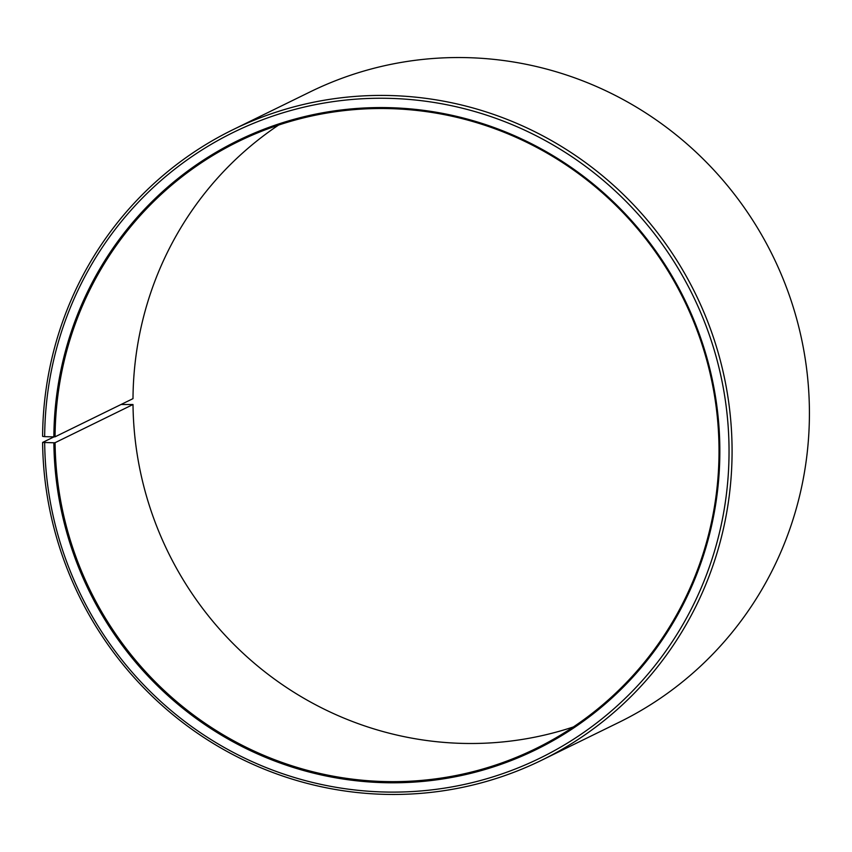 <?xml version="1.0" encoding="UTF-8"?>
<svg xmlns="http://www.w3.org/2000/svg" width="852" height="852" viewBox="0 0 852 852"><rect width="100%" height="100%" fill="white"/><g stroke="black" fill="none" stroke-linecap="round" stroke-linejoin="round"><path stroke-width="1.28" d="M278.604 125.063A338.02 330.512 -116.1 0 0 132.997 398.64L55.071 436.81A338.02 330.512 -116.1 0 1 238.358 141.528A338.02 330.512 -116.1 0 1 719.003 447.481A338.02 330.512 -116.1 0 1 535.727 748.642A338.02 330.512 -116.1 0 1 55.082 442.689L133.008 404.519A338.02 330.512 -116.1 0 0 573.407 726.937M53.995 436.874L42.611 442.444L53.868 442.774A339.064 331.524 -116.1 0 0 390.386 782.786A339.064 331.524 -116.1 0 0 719.823 447.588A339.064 331.524 -116.1 0 0 386.222 107.608A339.064 331.524 -116.1 0 0 53.857 436.884L55.071 436.81M44.677 442.71A348.425 340.683 -116.1 0 0 390.482 792.104A348.425 340.683 -116.1 0 0 729.024 447.651A348.425 340.683 -116.1 0 0 386.201 98.289A348.425 340.683 -116.1 0 0 44.666 436.65L53.857 436.884M42.611 442.444A351.024 343.218 -116.1 0 0 541.744 760.176A351.024 343.218 -116.1 0 0 732.06 447.438A351.024 343.218 -116.1 0 0 232.926 129.706A351.024 343.218 -116.1 0 0 42.6 436.352L44.666 436.65M541.744 760.176L619.084 722.294A351.024 343.218 -116.1 0 0 809.4 409.556A351.024 343.218 -116.1 0 0 310.266 91.824L232.926 129.706M133.008 404.519L121.069 404.487M53.868 442.774L55.082 442.689"/></g></svg>
